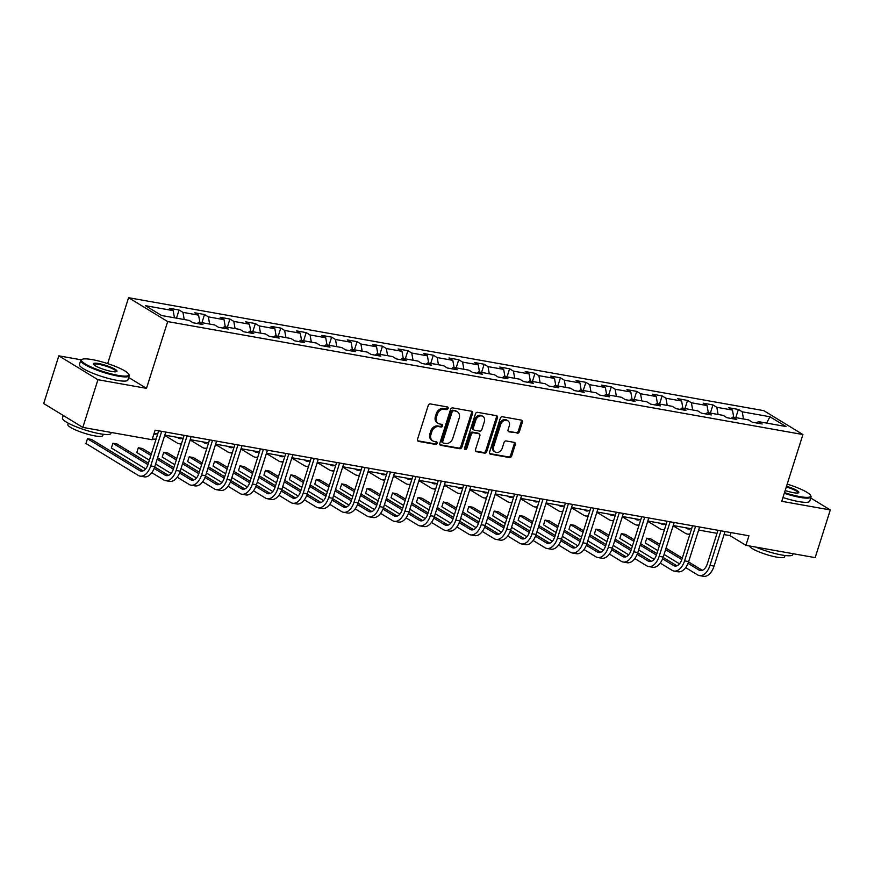 <?xml version="1.0" encoding="UTF-8"?>
<svg xmlns="http://www.w3.org/2000/svg" width="874" height="874" viewBox="0 0 874 874"><rect width="100%" height="100%" fill="white"/><g stroke="black" fill="none" stroke-linecap="round" stroke-linejoin="round"><path stroke-width="1.31" d="M448.111 408.475A1.398 1.114 121.4 0 0 447.412 406.956L430.412 403.941A1.999 1.584 121.4 0 0 428.216 405.525L417.532 439.229A1.999 1.584 121.4 0 0 418.537 441.392L435.525 444.407A1.398 1.114 121.4 0 0 436.355 441.785L434.159 441.403A6.391 5.069 121.4 0 1 432.728 440.857A6.391 5.069 121.4 0 1 430.948 434.498L431.832 431.69A6.391 5.069 121.4 0 1 438.857 426.61L441.053 426.993A1.398 1.114 121.4 0 0 441.883 424.371L439.688 423.988A6.391 5.069 121.4 0 1 438.256 423.442A6.391 5.069 121.4 0 1 436.465 417.084L437.361 414.276A6.391 5.069 121.4 0 1 444.374 409.196L446.581 409.578A1.398 1.114 121.4 0 0 448.111 408.475M438.256 423.442L437.197 422.798A6.391 5.069 121.4 0 1 435.405 416.439L436.301 413.631A6.391 5.069 121.4 0 1 443.326 408.551L445.522 408.934A1.398 1.114 121.4 0 0 447.051 406.902M417.652 440.78L434.476 443.763A1.398 1.114 121.4 0 0 435.995 441.731M432.728 440.857L431.68 440.212A6.391 5.069 121.4 0 1 429.888 433.854L430.773 431.046A6.391 5.069 121.4 0 1 437.798 425.966L439.993 426.348A1.398 1.114 121.4 0 0 441.523 424.316M517.157 433.307A1.999 1.584 121.4 0 0 519.353 431.723L522.357 422.262A1.999 1.584 121.4 0 0 521.352 420.11L502.474 416.756A1.999 1.584 121.4 0 0 500.278 418.34L489.593 452.044A1.999 1.584 121.4 0 0 490.598 454.207L509.466 457.561A1.999 1.584 121.4 0 0 511.661 455.977L515.289 444.549A1.999 1.584 121.4 0 0 514.283 442.397L506.199 440.955A1.999 1.584 121.4 0 0 504.014 442.539L502.211 448.209A5.342 4.239 121.4 0 1 495.154 452.011A5.342 4.239 121.4 0 1 493.657 446.69L500.693 424.502A5.342 4.239 121.4 0 1 507.761 420.7A5.342 4.239 121.4 0 1 509.247 426.02L508.078 429.713A1.999 1.584 121.4 0 0 509.083 431.876L516.108 432.663A1.999 1.584 121.4 0 0 518.293 431.079L521.297 421.618A1.999 1.584 121.4 0 0 521.177 420.077M781.738 501.305L830.3 509.946L815.169 557.634L745.915 545.321L748.942 535.784L155.102 430.183L152.076 439.72L82.822 427.408L97.943 379.72L146.504 388.351L167.688 321.577L802.922 434.542L781.738 501.305M472.605 413.424A1.999 1.584 121.4 0 0 471.599 411.261L452.732 407.907A1.999 1.584 121.4 0 0 450.536 409.491L439.841 443.205A1.999 1.584 121.4 0 0 440.846 445.358L459.724 448.712A1.999 1.584 121.4 0 0 461.92 447.127L472.605 413.424L471.556 412.779A1.999 1.584 121.4 0 0 471.436 411.228M477.597 412.331L496.476 415.685A1.999 1.584 121.4 0 1 497.481 417.848L486.785 451.552A1.999 1.584 121.4 0 1 484.6 453.136L476.516 451.705A1.999 1.584 121.4 0 1 475.511 449.542L479.848 435.875A1.999 1.584 121.4 0 0 478.843 433.723L473.489 432.761A1.999 1.584 121.4 0 0 471.294 434.356L466.782 448.581A1.398 1.114 121.4 0 1 464.542 448.187L475.412 413.915A1.999 1.584 121.4 0 1 477.597 412.331M167.688 321.577L128.576 297.706L763.8 410.66L802.922 434.542M735.799 417.619L738.388 409.458L728.61 407.721L732.467 410.081L716.822 407.295L712.966 404.935L703.188 403.198L707.044 405.558L691.4 402.772L687.543 400.423L677.765 398.675L681.622 401.035L665.977 398.249L662.121 395.9L652.343 394.163L656.199 396.512L640.555 393.737L636.698 391.377L626.92 389.64L630.777 391.989L615.132 389.214L611.276 386.854L601.498 385.117L605.354 387.477L589.71 384.691L585.853 382.331L576.075 380.594L579.932 382.954L564.287 380.168L560.431 377.819L550.653 376.082L554.509 378.431L538.865 375.645L535.008 373.296L525.23 371.559L529.087 373.908L513.442 371.133L509.586 368.773L499.808 367.036L503.664 369.396L488.02 366.61L484.163 364.25L474.385 362.513L478.242 364.873L462.597 362.087L458.741 359.738L448.963 357.99L452.819 360.35L437.175 357.564L433.318 355.215L423.54 353.478L427.397 355.827L411.752 353.052L407.896 350.692L398.118 348.955L401.974 351.304L386.33 348.529L382.473 346.17L372.695 344.432L376.552 346.792L360.907 344.006L357.051 341.647L347.273 339.91L351.13 342.269L335.485 339.483L331.628 337.135L321.851 335.387L325.707 337.746L310.062 334.961L306.206 332.612L296.428 330.875L300.285 333.223L284.64 330.448L280.783 328.089L271.006 326.352L274.862 328.7L259.217 325.926L255.361 323.566L245.583 321.829L249.44 324.188L233.795 321.403L229.938 319.043L220.161 317.306L224.017 319.666L208.373 316.88L204.516 314.531L194.738 312.794L198.595 315.143L182.95 312.357L179.094 310.008L169.316 308.271L173.172 310.62L145.477 305.692L161.548 315.503L189.243 320.43L193.11 322.79L202.888 324.527L199.021 322.167L197.24 323.522M738.388 409.458L742.245 411.818L769.95 416.745L786.021 426.545L758.315 421.629L762.172 423.977L752.394 422.24L748.537 419.881L732.893 417.106L736.749 419.454L726.971 417.717L723.115 415.368L707.47 412.583L711.327 414.942L701.549 413.194L697.692 410.846L682.048 408.06L685.904 410.419L676.126 408.682L672.27 406.323L656.625 403.537L660.482 405.897L650.704 404.159L646.847 401.8L631.203 399.025L635.059 401.374L625.281 399.637L621.425 397.277L605.78 394.502L609.637 396.851L599.859 395.114L596.002 392.765L580.358 389.979L584.214 392.339L574.436 390.591L570.58 388.242L554.935 385.456L558.792 387.816L549.014 386.079L545.158 383.719L529.513 380.933L533.369 383.293L523.592 381.556L519.735 379.196L504.09 376.421L507.947 378.77L498.169 377.033L494.313 374.684L478.668 371.898L482.524 374.247L472.747 372.51L468.89 370.161L453.245 367.375L457.102 369.735L447.324 367.998L443.468 365.638L427.823 362.852L431.68 365.212L421.902 363.475L418.045 361.115L402.401 358.34L406.257 360.689L396.479 358.952L392.623 356.592L376.978 353.817L380.835 356.166L371.057 354.429L367.2 352.08L351.556 349.294L355.412 351.654L345.634 349.906L341.778 347.557L326.133 344.771L329.99 347.131L320.212 345.394L316.355 343.034L300.711 340.248L304.567 342.608L294.789 340.871L290.933 338.511L275.288 335.736L279.145 338.085L269.378 336.348L265.51 333.988L249.866 331.213L253.733 333.562L243.955 331.825L240.088 329.476L224.443 326.69L228.311 329.05L218.533 327.302L214.665 324.953L199.021 322.167M733.734 417.259L732.467 410.081M718.089 414.473L716.822 407.295M732.893 417.106L731.112 418.46M708.311 412.736L707.044 405.558M692.667 409.95L691.4 402.772M707.47 412.583L705.689 413.937M682.889 408.213L681.622 401.035M667.244 405.427L665.977 398.249M682.048 408.06L680.267 409.414M657.466 403.69L656.199 396.512M641.822 400.915L640.555 393.737M656.625 403.537L654.845 404.891M632.044 399.167L630.777 391.989M616.399 396.392L615.132 389.214M631.203 399.025L629.422 400.368M606.622 394.655L605.354 387.477M590.977 391.869L589.71 384.691M605.78 394.502L604 395.856M581.199 390.132L579.932 382.954M565.554 387.346L564.287 380.168M580.358 389.979L578.577 391.334M555.777 385.609L554.509 378.431M540.132 382.823L538.865 375.645M554.935 385.456L553.155 386.811M530.354 381.086L529.087 373.908M514.71 378.311L513.442 371.133M529.513 380.933L527.732 382.288M504.932 376.563L503.664 369.396M489.287 373.788L488.02 366.61M504.09 376.421L502.31 377.765M479.509 372.051L478.242 364.873M463.865 369.265L462.597 362.087M478.668 371.898L476.887 373.253M454.087 367.528L452.819 360.35M438.442 364.742L437.175 357.564M453.245 367.375L451.465 368.73M428.664 363.005L427.397 355.827M413.031 360.219L411.752 353.052M427.823 362.852L426.042 364.207M403.253 358.482L401.974 351.304M387.608 355.707L386.33 348.529M402.401 358.34L400.62 359.684M377.83 353.959L376.552 346.792M362.186 351.184L360.907 344.006M376.978 353.817L375.197 355.172M352.408 349.447L351.13 342.269M336.763 346.661L335.485 339.483M351.556 349.294L349.775 350.649M326.985 344.924L325.707 337.746M311.341 342.138L310.062 334.961M326.133 344.771L324.352 346.126M301.563 340.401L300.285 333.223M285.918 337.615L284.64 330.448M300.711 340.248L298.93 341.603M276.14 335.878L274.862 328.7M260.496 333.103L259.217 325.926M275.288 335.736L273.507 337.08M250.718 331.366L249.44 324.188M235.073 328.58L233.795 321.403M249.866 331.213L248.085 332.568M225.295 326.843L224.017 319.666M209.651 324.057L208.373 316.88M224.443 326.69L222.662 328.045M199.873 322.32L198.595 315.143M184.228 319.534L182.95 312.357M174.45 317.797L173.172 310.62M81.206 359.815L58.831 355.838L97.943 379.72M58.831 355.838L43.7 403.537L82.822 427.408M830.3 509.946L810.744 498.005M107.666 363.617L128.576 297.706M724.076 534.582L730.052 535.642L745.915 545.321M154.141 433.231L157.724 433.865M164.782 435.121L183.147 438.387M190.204 439.644L208.569 442.91M215.627 444.167L233.992 447.433M241.049 448.69L259.414 451.956M266.472 453.202L284.837 456.468M291.894 457.725L310.259 460.991M317.317 462.248L335.682 465.514M342.739 466.771L361.104 470.037M368.162 471.294L386.526 474.549M393.584 475.806L411.949 479.072M419.007 480.329L437.371 483.595M444.429 484.852L462.794 488.118M469.851 489.374L488.216 492.641M495.274 493.897L513.639 497.153M520.696 498.409L539.061 501.676M546.119 502.932L564.484 506.199M571.541 507.455L589.906 510.722M596.964 511.978L615.329 515.245M622.386 516.49L640.751 519.757M647.809 521.013L666.174 524.28M673.231 525.536L691.596 528.803M698.654 530.059L717.019 533.326M766.64 423.103L769.95 416.745M743.512 418.996L742.245 411.818M758.315 421.629L756.534 422.972M731.025 532.594L730.052 535.642M176.504 318.169L179.094 310.008M201.927 322.692L204.516 314.531M227.349 327.204L229.938 319.043M252.772 331.727L255.361 323.566M278.194 336.25L280.783 328.089M303.617 340.773L306.206 332.612M329.039 345.285L331.628 337.135M354.462 349.808L357.051 341.647M379.884 354.331L382.473 346.17M405.307 358.853L407.896 350.692M430.729 363.376L433.318 355.215M456.152 367.888L458.741 359.738M481.574 372.411L484.163 364.25M506.996 376.934L509.586 368.773M532.419 381.457L535.008 373.296M557.841 385.98L560.431 377.819M583.264 390.492L585.853 382.331M608.686 395.015L611.276 386.854M634.109 399.538L636.698 391.377M659.531 404.061L662.121 395.9M684.954 408.573L687.543 400.423M710.376 413.096L712.966 404.935M146.504 388.351L128.675 377.47M439.961 444.746L458.664 448.067A1.999 1.584 121.4 0 0 460.86 446.483L471.556 412.779M453.661 410.846A1.398 1.114 121.4 0 0 452.12 411.949L442.736 441.534A1.398 1.114 121.4 0 0 443.435 443.052L445.762 443.457A6.391 5.069 121.4 0 0 452.776 438.377L459.189 418.154A6.391 5.069 121.4 0 0 457.408 411.796A6.391 5.069 121.4 0 0 455.977 411.25L452.601 410.201A1.398 1.114 121.4 0 0 451.06 411.304L452.12 411.949M443.129 442.932L442.069 442.288A1.398 1.114 121.4 0 1 441.676 440.889L451.06 411.304M457.408 411.796L456.348 411.141A6.391 5.069 121.4 0 0 454.917 410.605L455.977 411.25M452.601 410.201L454.917 410.605M475.631 451.082L483.541 452.492A1.999 1.584 121.4 0 0 485.736 450.908L496.421 417.193A1.999 1.584 121.4 0 0 496.301 415.653M479.291 433.886L478.231 433.242A1.999 1.584 121.4 0 0 477.783 433.067L472.43 432.117A1.999 1.584 121.4 0 0 470.234 433.712L465.722 447.936L466.782 448.581M464.52 449.05A1.398 1.114 121.4 0 0 465.722 447.936M484.349 421.694A5.342 4.239 121.4 0 0 482.852 416.374A5.342 4.239 121.4 0 0 475.795 420.165L473.315 427.987A1.999 1.584 121.4 0 0 474.32 430.139L479.673 431.101A1.999 1.584 121.4 0 0 481.869 429.505L484.349 421.694M482.852 416.374L481.793 415.729A5.342 4.239 121.4 0 0 474.735 419.52L475.795 420.165M473.872 429.975L472.812 429.331A1.999 1.584 121.4 0 1 472.255 427.342L474.735 419.52M508.198 431.264L516.108 432.663M507.761 420.7L506.702 420.055A5.342 4.239 121.4 0 0 499.633 423.857L500.693 424.502M495.154 452.011L494.094 451.366A5.342 4.239 121.4 0 1 492.597 446.046L499.633 423.857M489.713 453.584L508.417 456.916A1.999 1.584 121.4 0 0 510.602 455.321L514.229 443.905A1.999 1.584 121.4 0 0 514.109 442.364M143.052 470.878L91.552 439.447L87.476 438.726L85.958 443.489L138.245 475.401A15.262 8.871 -79.9 0 0 140.113 476.112A15.262 8.871 -79.9 0 0 150.71 465.929L161.679 431.352M140.113 476.112L144.188 476.843A15.262 8.871 -79.9 0 0 154.785 466.65L165.754 432.084M158.697 430.827L148.067 464.312A10.171 5.921 100.1 0 1 140.998 471.108A10.171 5.921 100.1 0 1 139.753 470.627L87.476 438.726L85.958 443.489M92.262 359.629A24.822 4.468 17.6 0 0 82.145 359.345A24.822 4.468 17.6 0 0 91.42 367.113A24.822 4.468 17.6 0 0 118.056 375.372A24.822 4.468 17.6 0 0 128.664 374.105A24.822 4.468 17.6 0 0 92.262 359.629M128.664 374.105L129.068 374.837A25.433 4.578 -162.4 0 1 129.221 375.765A25.433 4.578 -162.4 0 1 118.198 376.137A25.433 4.578 -162.4 0 1 92.786 368.489A25.433 4.578 -162.4 0 1 80.736 360.383A25.433 4.578 -162.4 0 1 81.402 359.717L82.145 359.345M98.707 363.562A12.411 2.24 -162.4 0 1 112.025 367.692A12.411 2.24 -162.4 0 1 116.668 371.581A12.411 2.24 -162.4 0 1 111.61 371.439A12.411 2.24 -162.4 0 1 93.409 364.196A12.411 2.24 -162.4 0 1 98.707 363.562M116.187 371.734A11.799 2.119 17.6 0 0 116.231 371.636A11.799 2.119 17.6 0 0 110.637 367.878A11.799 2.119 17.6 0 0 98.849 364.327A11.799 2.119 17.6 0 0 93.726 364.502A11.799 2.119 17.6 0 0 93.715 364.6M111.238 432.455L110.943 433.373A25.433 4.578 -162.4 0 1 99.92 433.755A25.433 4.578 -162.4 0 1 74.508 426.097A25.433 4.578 -162.4 0 1 62.458 417.991L63.256 415.467M103.198 434.247L102.761 435.613A18.31 3.299 -162.4 0 1 94.829 435.875A18.31 3.299 -162.4 0 1 76.53 430.369A18.31 3.299 -162.4 0 1 67.855 424.535L68.292 423.18M129.221 375.765L127.888 379.961A25.433 4.578 -162.4 0 1 116.865 380.332A25.433 4.578 -162.4 0 1 91.453 372.685A25.433 4.578 -162.4 0 1 79.403 364.578L80.736 360.383M784.491 492.63A24.822 4.468 17.6 0 0 799.896 496.618A24.822 4.468 17.6 0 0 810.504 495.339A24.822 4.468 17.6 0 0 787.19 484.12M810.504 495.339L810.897 496.082A25.433 4.578 -162.4 0 1 811.05 497.011A25.433 4.578 -162.4 0 1 800.027 497.382A25.433 4.578 -162.4 0 1 784.273 493.307M786.513 486.261A12.411 2.24 -162.4 0 1 798.497 492.827A12.411 2.24 -162.4 0 1 793.439 492.685A12.411 2.24 -162.4 0 1 785.169 490.5M798.017 492.98A11.799 2.119 17.6 0 0 798.06 492.881A11.799 2.119 17.6 0 0 786.294 486.938M793.068 553.701L792.784 554.619A25.433 4.578 -162.4 0 1 781.749 555.001A25.433 4.578 -162.4 0 1 755.649 547.048M785.027 555.493L784.601 556.858A18.31 3.299 -162.4 0 1 776.658 557.12A18.31 3.299 -162.4 0 1 758.84 551.811A18.31 3.299 -162.4 0 1 749.663 545.988M811.05 497.011L809.728 501.206A25.433 4.578 -162.4 0 1 798.694 501.578A25.433 4.578 -162.4 0 1 782.94 497.503M156.796 433.701A10.171 5.921 100.1 0 1 154.359 434.105A10.171 5.921 100.1 0 1 153.89 433.996M156.402 433.875L155.845 433.537M164.246 436.825A15.262 8.871 -79.9 0 0 165.481 435.252M152.371 438.792A15.262 8.871 -79.9 0 0 153.463 439.119A15.262 8.871 -79.9 0 0 156.129 438.912M182.218 438.224A10.171 5.921 100.1 0 1 179.782 438.628A10.171 5.921 100.1 0 1 178.536 438.147L177.193 437.328M181.825 438.398L181.257 438.049M165.164 435.689L177.018 442.921A15.262 8.871 -79.9 0 0 178.886 443.631A15.262 8.871 -79.9 0 0 181.552 443.435M189.669 441.348A15.262 8.871 -79.9 0 0 190.903 439.764M151.814 472.681L163.667 479.924A15.262 8.871 -79.9 0 0 165.536 480.634A15.262 8.871 -79.9 0 0 176.133 470.452L187.102 435.875M165.536 480.634L169.611 481.356A15.262 8.871 -79.9 0 0 180.208 471.173L191.177 436.596M184.119 435.339L173.489 468.835A10.171 5.921 100.1 0 1 166.421 475.631A10.171 5.921 100.1 0 1 165.175 475.15L154.152 468.42M168.474 475.401L154.676 466.978M148.427 463.165L116.974 443.97L112.899 443.238L111.38 448.012L145.63 468.912M147.957 464.64L112.899 443.238L111.38 448.012M177.236 477.204L189.09 484.436A15.262 8.871 -79.9 0 0 190.958 485.157A15.262 8.871 -79.9 0 0 201.555 474.975L212.524 440.398M190.958 485.157L195.033 485.878A15.262 8.871 -79.9 0 0 205.63 475.696L216.599 441.119M209.542 439.862L198.911 473.358A10.171 5.921 100.1 0 1 191.843 480.154A10.171 5.921 100.1 0 1 190.598 479.673L179.574 472.943M193.897 479.913L180.099 471.501M173.85 467.688L157.604 457.768M151.355 453.956L142.396 448.482L138.321 447.761L136.803 452.535L149.378 460.205M173.38 469.163L157.134 459.243M150.885 455.43L138.321 447.761L136.803 452.535M155.627 464.018L171.053 473.435M207.641 442.747A10.171 5.921 100.1 0 1 205.204 443.151A10.171 5.921 100.1 0 1 203.959 442.67L202.615 441.851M207.247 442.921L206.679 442.572M190.587 440.212L202.44 447.444A15.262 8.871 -79.9 0 0 204.308 448.154A15.262 8.871 -79.9 0 0 206.974 447.958M215.091 445.871A15.262 8.871 -79.9 0 0 216.326 444.287M233.063 447.269A10.171 5.921 100.1 0 1 230.627 447.674A10.171 5.921 100.1 0 1 229.381 447.193L228.038 446.374M232.67 447.444L232.102 447.095M216.009 444.724L227.863 451.956A15.262 8.871 -79.9 0 0 229.731 452.677A15.262 8.871 -79.9 0 0 232.397 452.481M240.514 450.394A15.262 8.871 -79.9 0 0 241.748 448.81M258.486 451.782A10.171 5.921 100.1 0 1 256.049 452.186A10.171 5.921 100.1 0 1 254.804 451.716L253.449 450.897M258.092 451.956L257.524 451.618M241.432 449.247L253.285 456.479A15.262 8.871 -79.9 0 0 255.153 457.2A15.262 8.871 -79.9 0 0 257.819 457.004M265.936 454.906A15.262 8.871 -79.9 0 0 267.171 453.333M202.659 481.727L214.512 488.959A15.262 8.871 -79.9 0 0 216.381 489.68A15.262 8.871 -79.9 0 0 226.978 479.487L237.947 444.921M216.381 489.68L220.456 490.401A15.262 8.871 -79.9 0 0 231.053 480.219L242.022 445.642M234.964 444.385L224.334 477.881A10.171 5.921 100.1 0 1 217.265 484.666A10.171 5.921 100.1 0 1 216.02 484.196L204.997 477.455M219.319 484.436L205.521 476.024M199.272 472.211L183.027 462.291M176.777 458.479L167.819 453.005L163.744 452.284L162.225 457.047L174.8 464.717M198.802 473.686L182.557 463.766M176.308 459.953L163.744 452.284L162.225 457.047M181.049 468.54L196.475 477.958M228.081 486.25L239.935 493.482A15.262 8.871 -79.9 0 0 241.803 494.192A15.262 8.871 -79.9 0 0 252.4 484.01L263.369 449.433M241.803 494.192L245.867 494.924A15.262 8.871 -79.9 0 0 256.475 484.742L267.444 450.165M260.386 448.908L249.756 482.404A10.171 5.921 100.1 0 1 242.688 489.189A10.171 5.921 100.1 0 1 241.442 488.708L230.419 481.978M244.742 488.959L230.944 480.547M224.694 476.734L208.449 466.814M202.2 463.002L193.241 457.528L189.166 456.807L187.648 461.57L200.222 469.24M224.225 478.209L207.979 468.289M201.73 464.476L189.166 456.807L187.648 461.57M206.472 473.053L221.898 482.481M253.504 490.773L265.357 498.005A15.262 8.871 -79.9 0 0 267.226 498.715A15.262 8.871 -79.9 0 0 277.823 488.533L288.791 453.956M267.226 498.715L271.29 499.447A15.262 8.871 -79.9 0 0 281.898 489.254L292.866 454.677M285.798 453.431L275.179 486.916A10.171 5.921 100.1 0 1 268.11 493.712A10.171 5.921 100.1 0 1 266.865 493.231L255.842 486.501M270.164 493.482L256.366 485.059M250.117 481.246L233.871 471.326M227.622 467.514L218.664 462.051L214.589 461.319L213.07 466.093L225.645 473.763M249.647 482.721L233.402 472.812M227.153 468.988L214.589 461.319L213.07 466.093M231.883 477.575L247.32 486.993M278.926 495.285L290.78 502.517A15.262 8.871 -79.9 0 0 292.648 503.238A15.262 8.871 -79.9 0 0 303.245 493.056L314.214 458.479M292.648 503.238L296.712 503.959A15.262 8.871 -79.9 0 0 307.32 493.777L318.289 459.2M311.22 457.943L300.601 491.439A10.171 5.921 100.1 0 1 293.533 498.235A10.171 5.921 100.1 0 1 292.287 497.754L281.264 491.024M295.587 498.005L281.789 489.582M275.539 485.769L259.294 475.849M253.045 472.036L244.086 466.574L240.011 465.842L238.493 470.616L251.057 478.286M275.07 487.244L258.824 477.324M252.575 473.511L240.011 465.842L238.493 470.616M257.306 482.098L272.743 491.516M304.349 499.808L316.202 507.04A15.262 8.871 -79.9 0 0 318.06 507.761A15.262 8.871 -79.9 0 0 328.668 497.579L339.636 463.002M318.06 507.761L322.135 508.482A15.262 8.871 -79.9 0 0 332.743 498.3L343.711 463.723M336.643 462.466L326.024 495.962A10.171 5.921 100.1 0 1 318.955 502.747A10.171 5.921 100.1 0 1 317.71 502.277L306.687 495.547M321.009 502.517L307.211 494.105M300.962 490.292L284.716 480.372M278.467 476.559L269.509 471.086L265.434 470.365L263.915 475.139L276.479 482.809M300.492 491.767L284.247 481.847M277.998 478.034L265.434 470.365L263.915 475.139M282.728 486.621L298.165 496.039M329.771 504.331L341.625 511.563A15.262 8.871 -79.9 0 0 343.482 512.284A15.262 8.871 -79.9 0 0 354.09 502.091L365.059 467.524M343.482 512.284L347.557 513.005A15.262 8.871 -79.9 0 0 358.165 502.823L369.134 468.246M362.065 466.989L351.446 500.485A10.171 5.921 100.1 0 1 344.378 507.27A10.171 5.921 100.1 0 1 343.132 506.8L332.109 500.059M346.421 507.04L332.633 498.628M326.384 494.815L310.139 484.895M303.89 481.082L294.931 475.609L290.856 474.888L289.338 479.651L301.901 487.321M325.915 496.29L309.669 486.37M303.42 482.557L290.856 474.888L289.338 479.651M308.151 491.133L323.588 500.562M355.194 508.854L367.047 516.086A15.262 8.871 -79.9 0 0 368.904 516.796A15.262 8.871 -79.9 0 0 379.513 506.614L390.481 472.036M368.904 516.796L372.979 517.528A15.262 8.871 -79.9 0 0 383.588 507.346L394.556 472.768M387.488 471.512L376.869 505.008A10.171 5.921 100.1 0 1 369.8 511.793A10.171 5.921 100.1 0 1 368.555 511.312L357.532 504.582M371.843 511.563L358.056 503.14M351.807 499.327L335.561 489.418M329.312 485.594L320.354 480.132L316.279 479.411L314.76 484.174L327.324 491.844M351.337 500.802L335.092 490.893M328.843 487.08L316.279 479.411L314.76 484.174M333.573 495.656L349.01 505.074M380.616 513.377L392.459 520.609A15.262 8.871 -79.9 0 0 394.327 521.319A15.262 8.871 -79.9 0 0 404.935 511.137L415.904 476.559M394.327 521.319L398.402 522.051A15.262 8.871 -79.9 0 0 409.01 511.858L419.979 477.28M412.91 476.024L402.291 509.52A10.171 5.921 100.1 0 1 395.223 516.316A10.171 5.921 100.1 0 1 393.977 515.835L382.954 509.105M397.266 516.086L383.478 507.663M377.229 503.85L360.984 493.93M354.735 490.117L345.776 484.655L341.701 483.923L340.183 488.697L352.746 496.366M376.76 505.325L360.514 495.416M354.265 491.592L341.701 483.923L340.183 488.697M358.996 500.179L374.433 509.597M406.039 517.889L417.881 525.121A15.262 8.871 -79.9 0 0 419.749 525.842A15.262 8.871 -79.9 0 0 430.358 515.66L441.326 481.082M419.749 525.842L423.824 526.563A15.262 8.871 -79.9 0 0 434.433 516.381L445.401 481.803M438.333 480.547L427.714 514.043A10.171 5.921 100.1 0 1 420.645 520.838A10.171 5.921 100.1 0 1 419.4 520.358L408.377 513.628M422.688 520.609L408.901 512.186M402.652 508.373L386.406 498.453M380.157 494.64L371.199 489.167L367.124 488.446L365.605 493.22L378.169 500.889M402.182 509.848L385.937 499.928M379.687 496.115L367.124 488.446L365.605 493.22M384.418 504.702L399.855 514.12M431.461 522.412L443.304 529.644A15.262 8.871 -79.9 0 0 445.172 530.365A15.262 8.871 -79.9 0 0 455.78 520.183L466.749 485.605M445.172 530.365L449.247 531.086A15.262 8.871 -79.9 0 0 459.855 520.904L470.824 486.326M463.755 485.07L453.136 518.566A10.171 5.921 100.1 0 1 446.068 525.35A10.171 5.921 100.1 0 1 444.822 524.881L433.788 518.151M448.111 525.121L434.323 516.709M428.074 512.896L411.829 502.976M405.58 499.163L396.621 493.69L392.546 492.969L391.028 497.732L403.591 505.412M427.604 514.371L411.359 504.451M405.11 500.638L392.546 492.969L391.028 497.732M409.84 509.225L425.277 518.643M456.884 526.935L468.726 534.167A15.262 8.871 -79.9 0 0 470.594 534.888A15.262 8.871 -79.9 0 0 481.203 524.695L492.171 490.117M470.594 534.888L474.669 535.609A15.262 8.871 -79.9 0 0 485.278 525.427L496.246 490.849M489.178 489.593L478.559 523.089A10.171 5.921 100.1 0 1 471.49 529.873A10.171 5.921 100.1 0 1 470.245 529.393L459.211 522.663M473.533 529.644L459.746 521.232M453.497 517.419L437.251 507.499M431.002 503.686L422.033 498.213L417.969 497.492L416.45 502.255L429.014 509.924M453.027 518.894L436.782 508.974M430.532 505.161L417.969 497.492L416.45 502.255M435.263 513.737L450.7 523.165M482.306 531.458L494.149 538.69A15.262 8.871 -79.9 0 0 496.017 539.4A15.262 8.871 -79.9 0 0 506.625 529.218L517.594 494.64M496.017 539.4L500.092 540.132A15.262 8.871 -79.9 0 0 510.7 529.939L521.658 495.372M514.6 494.116L503.981 527.601A10.171 5.921 100.1 0 1 496.913 534.396A10.171 5.921 100.1 0 1 495.667 533.916L484.633 527.186M498.956 534.167L485.168 525.744M478.919 521.931L462.674 512.022M456.425 508.198L447.455 502.736L443.391 502.015L441.873 506.778L454.436 514.447M478.449 523.406L462.204 513.497M455.955 509.684L443.391 502.015L441.873 506.778M460.685 518.26L476.122 527.678M507.728 535.97L519.571 543.213A15.262 8.871 -79.9 0 0 521.439 543.923A15.262 8.871 -79.9 0 0 532.048 533.741L543.016 499.163M521.439 543.923L525.514 544.644A15.262 8.871 -79.9 0 0 536.112 534.462L547.08 499.884M540.023 498.628L529.404 532.124A10.171 5.921 100.1 0 1 522.335 538.919A10.171 5.921 100.1 0 1 521.09 538.439L510.055 531.709M524.378 538.69L510.591 530.267M504.342 526.454L488.096 516.534M481.847 512.721L472.878 507.259L468.814 506.527L467.295 511.301L479.859 518.97M503.872 527.929L487.626 518.009M481.377 514.196L468.814 506.527L467.295 511.301M486.108 522.783L501.545 532.2M533.151 540.493L544.994 547.725A15.262 8.871 -79.9 0 0 546.862 548.446A15.262 8.871 -79.9 0 0 557.47 538.264L568.439 503.686M546.862 548.446L550.937 549.167A15.262 8.871 -79.9 0 0 561.534 538.985L572.503 504.407M565.445 503.151L554.826 536.647A10.171 5.921 100.1 0 1 547.758 543.442A10.171 5.921 100.1 0 1 546.512 542.962L535.478 536.232M549.801 543.213L536.013 534.79M529.764 530.977L513.519 521.057M507.27 517.244L498.3 511.771L494.225 511.05L492.718 515.824L505.281 523.493M529.294 532.452L513.049 522.532M506.8 518.719L494.225 511.05L492.718 515.824M511.53 527.306L526.967 536.723M558.573 545.015L570.416 552.248A15.262 8.871 -79.9 0 0 572.284 552.969A15.262 8.871 -79.9 0 0 582.892 542.787L593.85 508.209M572.284 552.969L576.359 553.69A15.262 8.871 -79.9 0 0 586.957 543.508L597.925 508.93M590.868 507.674L580.249 541.17A10.171 5.921 100.1 0 1 573.18 547.954A10.171 5.921 100.1 0 1 571.935 547.485L560.9 540.744M575.223 547.725L561.436 539.313M555.187 535.5L538.941 525.58M532.692 521.767L523.723 516.294L519.648 515.573L518.14 520.336L530.704 528.005M554.717 536.975L538.471 527.055M532.222 523.242L519.648 515.573L518.14 520.336M536.953 531.829L552.39 541.246M583.996 549.538L595.839 556.771A15.262 8.871 -79.9 0 0 597.707 557.481A15.262 8.871 -79.9 0 0 608.304 547.299L619.273 512.721M597.707 557.481L601.782 558.213A15.262 8.871 -79.9 0 0 612.379 548.031L623.348 513.453M616.29 512.197L605.671 545.693A10.171 5.921 100.1 0 1 598.603 552.477A10.171 5.921 100.1 0 1 597.357 551.997L586.323 545.267M600.646 552.248L586.858 543.836M580.609 540.023L564.353 530.103M558.115 526.29L549.145 520.817L545.07 520.096L543.562 524.859L556.126 532.528M580.139 541.498L563.894 531.578M557.645 527.765L545.07 520.096L543.562 524.859M562.375 536.341L577.812 545.769M609.407 554.061L621.261 561.294A15.262 8.871 -79.9 0 0 623.129 562.004A15.262 8.871 -79.9 0 0 633.726 551.822L644.695 517.244M623.129 562.004L627.204 562.736A15.262 8.871 -79.9 0 0 637.801 552.543L648.77 517.965M641.713 516.72L631.094 550.205A10.171 5.921 100.1 0 1 624.025 557A10.171 5.921 100.1 0 1 622.78 556.519L611.745 549.79M626.068 556.771L612.281 548.348M606.032 544.535L589.775 534.615M583.526 530.802L574.568 525.34L570.493 524.608L568.985 529.382L581.549 537.051M605.562 546.01L589.316 536.101M583.067 532.277L570.493 524.608L568.985 529.382M587.798 540.864L603.235 550.281M634.83 558.573L646.684 565.817A15.262 8.871 -79.9 0 0 648.552 566.527A15.262 8.871 -79.9 0 0 659.149 556.345L670.118 521.767M648.552 566.527L652.627 567.248A15.262 8.871 -79.9 0 0 663.224 557.066L674.193 522.488M667.135 521.232L656.516 554.728A10.171 5.921 100.1 0 1 649.448 561.523A10.171 5.921 100.1 0 1 648.202 561.042L637.168 554.313M651.491 561.294L637.703 552.871M631.454 549.058L615.198 539.138M608.949 535.325L599.99 529.863L595.915 529.131L594.407 533.905L606.971 541.574M630.984 550.533L614.739 540.613M608.49 536.8L595.915 529.131L594.407 533.905M613.22 545.387L628.657 554.804M283.908 456.304A10.171 5.921 100.1 0 1 281.461 456.709A10.171 5.921 100.1 0 1 280.226 456.228L278.872 455.409M283.515 456.479L282.947 456.141M266.854 453.77L278.708 461.002A15.262 8.871 -79.9 0 0 280.576 461.723A15.262 8.871 -79.9 0 0 283.231 461.516M291.359 459.429A15.262 8.871 -79.9 0 0 292.593 457.856M309.33 460.827A10.171 5.921 100.1 0 1 306.883 461.232A10.171 5.921 100.1 0 1 305.649 460.751L304.294 459.932M308.937 461.002L308.369 460.653M292.277 458.293L304.13 465.525A15.262 8.871 -79.9 0 0 305.998 466.235A15.262 8.871 -79.9 0 0 308.653 466.039M316.781 463.952A15.262 8.871 -79.9 0 0 318.016 462.368M334.753 465.35A10.171 5.921 100.1 0 1 332.306 465.755A10.171 5.921 100.1 0 1 331.06 465.274L329.716 464.455M334.36 465.525L333.792 465.176M317.699 462.805L329.553 470.048A15.262 8.871 -79.9 0 0 331.421 470.758A15.262 8.871 -79.9 0 0 334.076 470.562M342.204 468.475A15.262 8.871 -79.9 0 0 343.438 466.891M360.175 469.873A10.171 5.921 100.1 0 1 357.728 470.267A10.171 5.921 100.1 0 1 356.483 469.797L355.139 468.977M359.782 470.037L359.214 469.699M343.121 467.328L354.975 474.56A15.262 8.871 -79.9 0 0 356.843 475.281A15.262 8.871 -79.9 0 0 359.498 475.085M367.626 472.998A15.262 8.871 -79.9 0 0 368.861 471.414M385.598 474.385A10.171 5.921 100.1 0 1 383.151 474.79A10.171 5.921 100.1 0 1 381.905 474.32L380.561 473.489M385.205 474.56L384.636 474.221M368.544 471.851L380.398 479.083A15.262 8.871 -79.9 0 0 382.266 479.804A15.262 8.871 -79.9 0 0 384.921 479.597M393.049 477.51A15.262 8.871 -79.9 0 0 394.283 475.937M411.02 478.908A10.171 5.921 100.1 0 1 408.573 479.313A10.171 5.921 100.1 0 1 407.328 478.832L405.984 478.012M410.627 479.083L410.059 478.744M393.966 476.374L405.82 483.606A15.262 8.871 -79.9 0 0 407.688 484.316A15.262 8.871 -79.9 0 0 410.343 484.12M418.471 482.033A15.262 8.871 -79.9 0 0 419.706 480.449M436.443 483.431A10.171 5.921 100.1 0 1 433.996 483.835A10.171 5.921 100.1 0 1 432.75 483.355L431.406 482.535M436.05 483.606L435.481 483.256M419.389 480.897L431.243 488.129A15.262 8.871 -79.9 0 0 433.111 488.839A15.262 8.871 -79.9 0 0 435.765 488.642M443.894 486.556A15.262 8.871 -79.9 0 0 445.128 484.972M461.865 487.954A10.171 5.921 100.1 0 1 459.418 488.358A10.171 5.921 100.1 0 1 458.173 487.878L456.829 487.058M461.472 488.129L460.904 487.779M444.811 485.409L456.665 492.641A15.262 8.871 -79.9 0 0 458.533 493.362A15.262 8.871 -79.9 0 0 461.188 493.165M469.316 491.079A15.262 8.871 -79.9 0 0 470.54 489.495M487.288 492.466A10.171 5.921 100.1 0 1 484.841 492.87A10.171 5.921 100.1 0 1 483.595 492.401L482.251 491.581M486.894 492.641L486.326 492.302M470.234 489.932L482.087 497.164A15.262 8.871 -79.9 0 0 483.956 497.885A15.262 8.871 -79.9 0 0 486.61 497.688M494.739 495.602A15.262 8.871 -79.9 0 0 495.962 494.018M512.71 496.989A10.171 5.921 100.1 0 1 510.263 497.393A10.171 5.921 100.1 0 1 509.018 496.924L507.674 496.093M512.317 497.164L511.749 496.825M495.656 494.455L507.51 501.687A15.262 8.871 -79.9 0 0 509.378 502.408A15.262 8.871 -79.9 0 0 512.033 502.2M520.161 500.114A15.262 8.871 -79.9 0 0 521.385 498.541M538.133 501.512A10.171 5.921 100.1 0 1 535.686 501.916A10.171 5.921 100.1 0 1 534.44 501.436L533.096 500.616M537.739 501.687L537.171 501.337M521.079 498.978L532.932 506.21A15.262 8.871 -79.9 0 0 534.801 506.92A15.262 8.871 -79.9 0 0 537.455 506.723M545.584 504.637A15.262 8.871 -79.9 0 0 546.807 503.053M563.555 506.035A10.171 5.921 100.1 0 1 561.108 506.439A10.171 5.921 100.1 0 1 559.863 505.959L558.519 505.139M563.162 506.21L562.594 505.86M546.501 503.5L558.355 510.733A15.262 8.871 -79.9 0 0 560.223 511.443A15.262 8.871 -79.9 0 0 562.878 511.246M571.006 509.16A15.262 8.871 -79.9 0 0 572.23 507.576M588.978 510.558A10.171 5.921 100.1 0 1 586.53 510.962A10.171 5.921 100.1 0 1 585.285 510.482L583.941 509.662M588.584 510.733L588.016 510.383M571.924 508.012L583.777 515.245A15.262 8.871 -79.9 0 0 585.646 515.966A15.262 8.871 -79.9 0 0 588.3 515.769M596.418 513.683A15.262 8.871 -79.9 0 0 597.652 512.098M614.4 515.07A10.171 5.921 100.1 0 1 611.953 515.474A10.171 5.921 100.1 0 1 610.707 515.005L609.364 514.185M614.007 515.245L613.439 514.906M597.346 512.535L609.2 519.768A15.262 8.871 -79.9 0 0 611.068 520.489A15.262 8.871 -79.9 0 0 613.723 520.292M621.84 518.195A15.262 8.871 -79.9 0 0 623.075 516.621M639.823 519.593A10.171 5.921 100.1 0 1 637.375 519.997A10.171 5.921 100.1 0 1 636.13 519.517L634.786 518.697M639.429 519.768L638.861 519.429M622.769 517.058L634.622 524.291A15.262 8.871 -79.9 0 0 636.49 525.012A15.262 8.871 -79.9 0 0 639.145 524.804M647.263 522.718A15.262 8.871 -79.9 0 0 648.497 521.144M665.245 524.116A10.171 5.921 100.1 0 1 662.798 524.52A10.171 5.921 100.1 0 1 661.552 524.039L660.209 523.22M664.852 524.291L664.284 523.941M648.191 521.581L660.045 528.814A15.262 8.871 -79.9 0 0 661.913 529.524A15.262 8.871 -79.9 0 0 664.568 529.327M672.685 527.24A15.262 8.871 -79.9 0 0 673.92 525.656M660.252 563.096L672.106 570.329A15.262 8.871 -79.9 0 0 673.974 571.05A15.262 8.871 -79.9 0 0 684.571 560.868L695.54 526.29M673.974 571.05L678.049 571.771A15.262 8.871 -79.9 0 0 688.646 561.589L699.615 527.011M692.558 525.755L681.928 559.251A10.171 5.921 100.1 0 1 674.87 566.035A10.171 5.921 100.1 0 1 673.625 565.565L662.59 558.836M676.913 565.806L663.126 557.394M656.877 553.581L640.62 543.661M634.371 539.848L625.413 534.375L621.338 533.653L619.83 538.428L632.394 546.097M656.407 555.056L640.161 545.136M633.912 541.323L621.338 533.653L619.83 538.428M638.643 549.91L654.08 559.327M690.668 528.639A10.171 5.921 100.1 0 1 688.22 529.043A10.171 5.921 100.1 0 1 686.975 528.562L685.631 527.743M690.274 528.814L689.706 528.464M673.614 526.093L685.467 533.337A15.262 8.871 -79.9 0 0 687.335 534.047A15.262 8.871 -79.9 0 0 689.99 533.85M698.108 531.763A15.262 8.871 -79.9 0 0 699.342 530.179M685.675 567.619L697.528 574.852A15.262 8.871 -79.9 0 0 699.397 575.573A15.262 8.871 -79.9 0 0 709.994 565.38L720.963 530.813M699.397 575.573L703.472 576.294A15.262 8.871 -79.9 0 0 714.069 566.112L725.038 531.534M717.98 530.278L707.35 563.774A10.171 5.921 100.1 0 1 700.293 570.558A10.171 5.921 100.1 0 1 699.047 570.088L688.013 563.348M702.335 570.329L688.548 561.916M682.299 558.104L666.043 548.184M659.794 544.371L650.835 538.897L646.76 538.176L645.252 542.94L657.816 550.609M681.829 559.579L665.573 549.659M659.335 545.846L646.76 538.176L645.252 542.94M664.065 554.422L679.502 563.85M443.326 408.551L444.374 409.196M436.301 413.631L437.361 414.276M435.405 416.439L436.465 417.084M439.993 426.348L441.053 426.993M437.798 425.966L438.857 426.61M430.773 431.046L431.832 431.69M429.888 433.854L430.948 434.498M434.476 443.763L435.525 444.407M417.728 440.9L418.537 441.392M445.522 408.934L446.581 409.578M460.86 446.483L461.92 447.127M458.664 448.067L459.724 448.712M440.048 444.866L440.846 445.358M441.676 440.889L442.736 441.534M496.421 417.193L497.481 417.848M485.736 450.908L486.785 451.552M483.541 452.492L484.6 453.136M475.718 451.213L476.516 451.705M477.783 433.067L478.843 433.723M472.43 432.117L473.489 432.761M470.234 433.712L471.294 434.356M472.255 427.342L473.315 427.987M508.286 431.385L509.083 431.876M492.597 446.046L493.657 446.69M514.229 443.905L515.289 444.549M510.602 455.321L511.661 455.977M508.417 456.916L509.466 457.561M489.79 453.715L490.598 454.207M521.297 421.618L522.357 422.262M518.293 431.079L519.353 431.723M150.71 465.929L154.785 466.65M139.753 470.627L142.331 471.086M153.966 433.777L155.692 434.083M178.536 438.147L181.115 438.606M176.133 470.452L180.208 471.173M165.175 475.15L167.753 475.609M201.555 474.975L205.63 475.696M190.598 479.673L193.176 480.132M203.959 442.67L206.537 443.129M229.381 447.193L231.96 447.652M254.804 451.716L257.382 452.175M226.978 479.487L231.053 480.219M216.02 484.196L218.598 484.655M252.4 484.01L256.475 484.742M241.442 488.708L244.021 489.167M277.823 488.533L281.898 489.254M266.865 493.231L269.443 493.69M303.245 493.056L307.32 493.777M292.287 497.754L294.866 498.213M328.668 497.579L332.743 498.3M317.71 502.277L320.288 502.736M354.09 502.091L358.165 502.823M343.132 506.8L345.711 507.248M379.513 506.614L383.588 507.346M368.555 511.312L371.133 511.771M404.935 511.137L409.01 511.858M393.977 515.835L396.556 516.294M430.358 515.66L434.433 516.381M419.4 520.358L421.978 520.817M455.78 520.183L459.855 520.904M444.822 524.881L447.401 525.34M481.203 524.695L485.278 525.427M470.245 529.393L472.823 529.852M506.625 529.218L510.7 529.939M495.667 533.916L498.246 534.375M532.048 533.741L536.112 534.462M521.09 538.439L523.668 538.897M557.47 538.264L561.534 538.985M546.512 542.962L549.091 543.42M582.892 542.787L586.957 543.508M571.935 547.485L574.513 547.943M608.304 547.299L612.379 548.031M597.357 551.997L599.935 552.455M633.726 551.822L637.801 552.543M622.78 556.519L625.358 556.978M659.149 556.345L663.224 557.066M648.202 561.042L650.78 561.501M280.226 456.228L282.794 456.687M305.649 460.751L308.216 461.21M331.06 465.274L333.639 465.733M356.483 469.797L359.061 470.256M381.905 474.32L384.484 474.779M407.328 478.832L409.906 479.291M432.75 483.355L435.328 483.814M458.173 487.878L460.751 488.337M483.595 492.401L486.173 492.86M509.018 496.924L511.596 497.372M534.44 501.436L537.018 501.894M559.863 505.959L562.441 506.417M585.285 510.482L587.863 510.94M610.707 515.005L613.286 515.463M636.13 519.517L638.708 519.975M661.552 524.039L664.131 524.498M684.571 560.868L688.646 561.589M673.625 565.565L676.203 566.024M686.975 528.562L689.553 529.021M709.994 565.38L714.069 566.112M699.047 570.088L701.625 570.536M153.463 439.119L155.922 439.556M178.886 443.631L181.344 444.068M204.308 448.154L206.767 448.591M229.731 452.677L232.189 453.114M255.153 457.2L257.612 457.637M280.576 461.723L283.034 462.16M305.998 466.235L308.456 466.672M331.421 470.758L333.879 471.195M356.843 475.281L359.301 475.718M382.266 479.804L384.724 480.241M407.688 484.316L410.146 484.753M433.111 488.839L435.569 489.276M458.533 493.362L460.991 493.799M483.956 497.885L486.414 498.322M509.378 502.408L511.836 502.845M534.801 506.92L537.259 507.357M560.223 511.443L562.681 511.88M585.646 515.966L588.104 516.403M611.068 520.489L613.526 520.926M636.49 525.012L638.949 525.449M661.913 529.524L664.371 529.961M687.335 534.047L689.794 534.484"/></g></svg>
